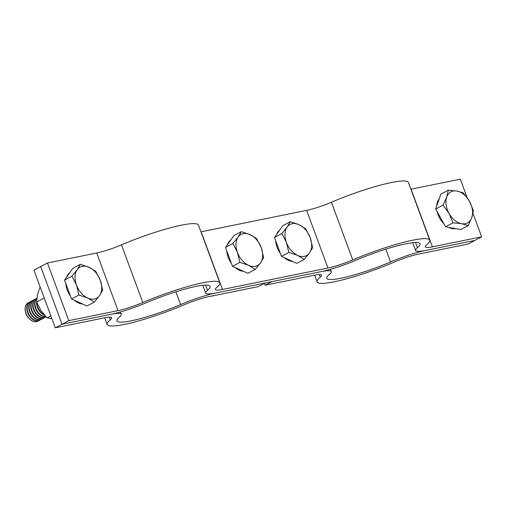 <?xml version="1.0" encoding="UTF-8"?>
<svg xmlns="http://www.w3.org/2000/svg" width="507" height="507" viewBox="0 0 507 507"><rect width="100%" height="100%" fill="white"/><g stroke="black" fill="none" stroke-linecap="round" stroke-linejoin="round"><path stroke-width="0.76" d="M472.968 213.371L481.65 236.832L474.894 240.419L425.646 250.42A35.205 5.089 -20.3 0 1 415.588 250.439A35.205 5.089 -20.3 0 1 417.438 247.676A49.699 7.187 159.7 0 0 420.043 243.778A49.699 7.187 159.7 0 0 356.307 260.085A35.205 5.089 -20.3 0 1 321.216 271.619L215.716 293.033A35.205 5.089 -20.3 0 1 205.658 293.059A35.205 5.089 -20.3 0 1 207.502 290.296A49.699 7.187 159.7 0 0 210.113 286.392A49.699 7.187 159.7 0 0 146.371 302.704A35.205 5.089 -20.3 0 1 111.28 314.239L62.031 324.233L68.787 320.646L47.455 262.994L96.71 252.993A24.849 3.593 -20.3 0 0 121.477 244.856A60.054 8.682 159.7 0 1 198.497 225.146L219.823 282.798A60.054 8.682 159.7 0 0 142.809 302.508A24.849 3.593 -20.3 0 1 118.036 310.652L68.787 320.646M481.65 236.832L432.401 246.833A24.849 3.593 -20.3 0 1 425.303 246.852A24.849 3.593 -20.3 0 1 426.602 244.9A60.054 8.682 159.7 0 0 429.752 240.185A60.054 8.682 159.7 0 0 352.739 259.895A24.849 3.593 -20.3 0 1 327.966 268.032L222.465 289.453A24.849 3.593 -20.3 0 1 215.367 289.465A24.849 3.593 -20.3 0 1 216.673 287.513A60.054 8.682 159.7 0 0 219.823 282.798M467.143 197.616L460.324 179.18L411.076 189.181A24.849 3.593 -20.3 0 1 410.898 189.212M429.752 240.185L408.427 182.526A60.054 8.682 159.7 0 0 331.413 202.236A24.849 3.593 -20.3 0 1 306.64 210.38L201.14 231.794A24.849 3.593 -20.3 0 1 200.968 231.832M120.495 311.938L121.338 314.213A35.205 5.089 -20.3 0 0 111.28 314.239L62.031 324.233L55.276 327.82L33.95 270.168L40.706 266.581L62.031 324.233L40.706 266.581L47.455 262.994M265.212 285.2L271.961 281.619L321.216 271.619A35.205 5.089 -20.3 0 1 331.267 271.594A35.205 5.089 -20.3 0 1 329.423 274.363A49.699 7.187 159.7 0 0 326.819 278.261A49.699 7.187 159.7 0 0 390.555 261.948A35.205 5.089 -20.3 0 1 425.646 250.42L474.894 240.419L468.145 244.006L418.896 254.007A24.849 3.593 -20.3 0 0 394.123 262.144A60.054 8.682 159.7 0 1 317.103 281.854A60.054 8.682 159.7 0 1 320.253 277.139A24.849 3.593 -20.3 0 0 321.558 275.187A24.849 3.593 -20.3 0 0 314.46 275.206L265.212 285.2L264.502 283.286M121.338 314.213A35.205 5.089 -20.3 0 1 119.494 316.976A49.699 7.187 159.7 0 0 116.883 320.88A49.699 7.187 159.7 0 0 180.625 304.568A35.205 5.089 -20.3 0 1 215.716 293.033L264.965 283.039L258.215 286.626L208.96 296.62A24.849 3.593 -20.3 0 0 184.193 304.764A60.054 8.682 159.7 0 1 107.173 324.474A60.054 8.682 159.7 0 1 110.323 319.759A24.849 3.593 -20.3 0 0 111.629 317.807A24.849 3.593 -20.3 0 0 104.531 317.819L55.276 327.82M455.768 228.657A17.599 11.87 -118 0 1 452.339 228.606A17.599 11.87 -118 0 1 448.746 227.364M443.898 223.796A17.599 11.87 -118 0 1 437.262 211.964M436.673 206.096A17.599 11.87 -118 0 1 439.239 198.769M468.151 225.628L471.795 217.611A17.599 11.87 62 0 1 461.592 223.695A17.599 11.87 -118 0 1 449.044 213.441L452.985 222.846L461.592 223.695L468.151 225.628L460.736 229.563L445.564 226.787L435.64 209.055L440.875 194.111L448.289 190.176L446.699 197.103A17.599 11.87 -118 0 1 456.896 191.019A17.599 11.87 -118 0 1 469.444 201.273A17.599 11.87 -118 0 1 471.795 217.611L473.386 210.684L469.444 201.273L463.455 192.958L456.896 191.019L448.289 190.176M449.044 213.441A17.599 11.87 -118 0 1 446.699 197.103L443.055 205.12L449.044 213.441M435.64 209.055L443.055 205.12M445.564 226.787L452.985 222.846M280.358 253.411A17.599 11.87 -118 0 1 277.152 247.359A17.599 11.87 -118 0 1 275.745 240.933M276.53 234.595A17.599 11.87 -118 0 1 279.756 230.051M292.571 261.428A17.599 11.87 -118 0 1 284.167 257.6M304.251 259.438L309.479 252.968L312.661 247.593L310.195 237.618A17.599 11.87 -118 0 1 309.479 252.968A17.599 11.87 -118 0 1 297.584 255.382L304.251 259.438L296.836 263.374L281.448 256.358L274.471 237.498L282.881 225.647L290.296 221.711L287.114 227.092A17.599 11.87 -118 0 1 299.016 224.677L290.296 221.711M286.404 242.447A17.599 11.87 -118 0 1 287.114 227.092L281.886 233.556L286.404 242.447L288.863 252.423L297.584 255.382A17.599 11.87 -118 0 1 286.404 242.447M310.195 237.618A17.599 11.87 62 0 0 299.016 224.677L305.683 228.727L310.195 237.618M281.448 256.358L288.863 252.423M274.471 237.498L281.886 233.556M231.376 263.355A17.599 11.87 -118 0 1 228.169 257.303A17.599 11.87 -118 0 1 226.762 250.876M227.548 244.539A17.599 11.87 -118 0 1 230.767 239.995M243.582 271.372A17.599 11.87 -118 0 1 235.185 267.544M255.268 269.382L260.497 262.911L263.672 257.537L261.213 247.562A17.599 11.87 -118 0 1 260.497 262.911A17.599 11.87 -118 0 1 248.601 265.326L255.268 269.382L247.847 273.317L232.466 266.302L228.974 256.872L225.488 247.441L233.898 235.597L241.313 231.655L238.132 237.035A17.599 11.87 -118 0 1 250.027 234.621L241.313 231.655M237.415 252.391A17.599 11.87 -118 0 1 238.132 237.035L232.903 243.499L237.415 252.391L239.881 262.366L248.601 265.326A17.599 11.87 -118 0 1 237.415 252.391M261.213 247.562A17.599 11.87 62 0 0 250.027 234.621L256.694 238.67L261.213 247.562M232.466 266.302L239.881 262.366M225.488 247.441L232.903 243.499M28.139 302.901A10.355 6.984 62 0 0 28.107 302.92A10.355 6.984 62 0 0 25.35 311.323A10.355 6.984 62 0 0 25.965 313.484A10.355 6.984 62 0 0 29.311 318.783A10.355 6.984 62 0 0 37.816 321.21A10.355 6.984 62 0 0 37.848 321.191M28.994 302.546A10.355 6.984 62 0 0 28.17 302.882A10.355 6.984 62 0 0 26.028 313.453A10.355 6.984 62 0 0 36.58 321.641A10.355 6.984 62 0 0 37.879 321.178A10.355 6.984 62 0 0 38.627 320.684M25.35 311.323L25.489 312.039A8.638 5.824 62 0 0 26.003 313.846A8.638 5.824 62 0 0 28.798 318.263L29.311 318.783M29.938 301.95A10.355 6.984 62 0 0 29.736 302.052A10.355 6.984 62 0 0 27.593 312.616A10.355 6.984 62 0 0 38.145 320.811A10.355 6.984 62 0 0 39.451 320.342A10.355 6.984 62 0 0 39.647 320.234M30.959 301.5A10.355 6.984 62 0 0 30.135 301.842A10.355 6.984 62 0 0 27.993 312.407A10.355 6.984 62 0 0 38.551 320.595A10.355 6.984 62 0 0 39.85 320.132A10.355 6.984 62 0 0 40.592 319.638M31.909 300.905A10.355 6.984 62 0 0 31.707 301.006A10.355 6.984 62 0 0 29.564 311.577A10.355 6.984 62 0 0 40.116 319.765A10.355 6.984 62 0 0 41.416 319.296A10.355 6.984 62 0 0 41.612 319.188M32.93 300.455A10.355 6.984 62 0 0 32.106 300.797A10.355 6.984 62 0 0 29.964 311.361A10.355 6.984 62 0 0 40.516 319.549A10.355 6.984 62 0 0 41.815 319.087A10.355 6.984 62 0 0 42.563 318.599M33.874 299.865A10.355 6.984 62 0 0 33.671 299.967A10.355 6.984 62 0 0 31.529 310.531A10.355 6.984 62 0 0 42.081 318.719A10.355 6.984 62 0 0 43.38 318.257A10.355 6.984 62 0 0 43.583 318.143M34.894 299.409A10.355 6.984 62 0 0 34.07 299.751A10.355 6.984 62 0 0 31.928 310.316A10.355 6.984 62 0 0 42.48 318.504A10.355 6.984 62 0 0 43.786 318.041A10.355 6.984 62 0 0 44.527 317.553M35.839 298.819A10.355 6.984 62 0 0 35.636 298.921A10.355 6.984 62 0 0 33.494 309.485A10.355 6.984 62 0 0 44.046 317.674A10.355 6.984 62 0 0 45.351 317.211A10.355 6.984 62 0 0 45.548 317.097M36.821 298.376A10.355 6.984 62 0 0 36.041 298.705A10.355 6.984 62 0 0 33.899 309.27A10.355 6.984 62 0 0 44.451 317.458A10.355 6.984 62 0 0 45.75 316.995A10.355 6.984 62 0 0 46.061 316.818M36.821 298.401A10.355 6.984 62 0 0 35.465 308.44A10.355 6.984 62 0 0 45.909 316.653M36.802 298.572A10.355 6.984 62 0 0 35.864 308.231A10.355 6.984 62 0 0 45.769 316.507M36.643 301.728A10.355 6.984 62 0 0 37.429 307.394A10.355 6.984 62 0 0 44.629 315.259M36.979 302.856A10.355 6.984 62 0 0 37.835 307.185A10.355 6.984 62 0 0 44.084 314.638M70.429 296.031A17.599 11.87 -118 0 1 67.222 289.972A17.599 11.87 -118 0 1 65.815 283.552M66.601 277.209A17.599 11.87 -118 0 1 69.82 272.671M82.635 304.048A17.599 11.87 -118 0 1 74.237 300.214M94.321 302.052L99.549 295.587L102.725 290.207L100.266 280.232A17.599 11.87 -118 0 1 99.549 295.587A17.599 11.87 -118 0 1 87.654 298.002L94.321 302.052L86.9 305.994L71.519 298.978L68.027 289.541L64.541 280.111L72.951 268.266L80.366 264.331L77.184 269.705A17.599 11.87 -118 0 1 89.08 267.29L80.366 264.331M76.468 285.061A17.599 11.87 -118 0 1 77.184 269.705L71.956 276.176L76.468 285.061L78.934 295.036L87.654 298.002A17.599 11.87 -118 0 1 76.468 285.061M100.266 280.232A17.599 11.87 62 0 0 89.08 267.29L95.747 271.346L100.266 280.232M71.519 298.978L78.934 295.036M64.541 280.111L71.956 276.176M51.898 318.675L47.126 317.895L40.921 310.461L36.65 302.007L37.404 294.935L40.11 286.823M47.126 317.895L50.871 315.905M36.65 302.007L44.242 297.977M118.036 310.652L96.71 252.993M207.502 290.296L205.595 285.124M417.438 247.676L415.525 242.511M432.401 246.833L411.076 189.181M352.739 259.895L331.413 202.236M327.966 268.032L306.64 210.38M222.465 289.453L201.14 231.794M142.809 302.508L121.477 244.856M319.302 274.553L320.253 277.139M385.827 249.165L390.555 261.948M109.366 317.173L110.323 319.759M175.897 291.785L180.625 304.568M205.658 293.059L202.794 285.314M415.588 250.439L412.723 242.701M314.632 275.168L317.103 281.854M330.431 269.318L331.267 271.594M104.702 317.788L107.173 324.474M29.736 302.052L30.135 301.842M31.707 301.006L32.106 300.797M33.671 299.967L34.07 299.751M35.636 298.921L36.041 298.705M45.351 317.211L45.75 316.995M43.38 318.257L43.786 318.041M41.416 319.296L41.815 319.087M39.451 320.342L39.85 320.132"/></g></svg>
